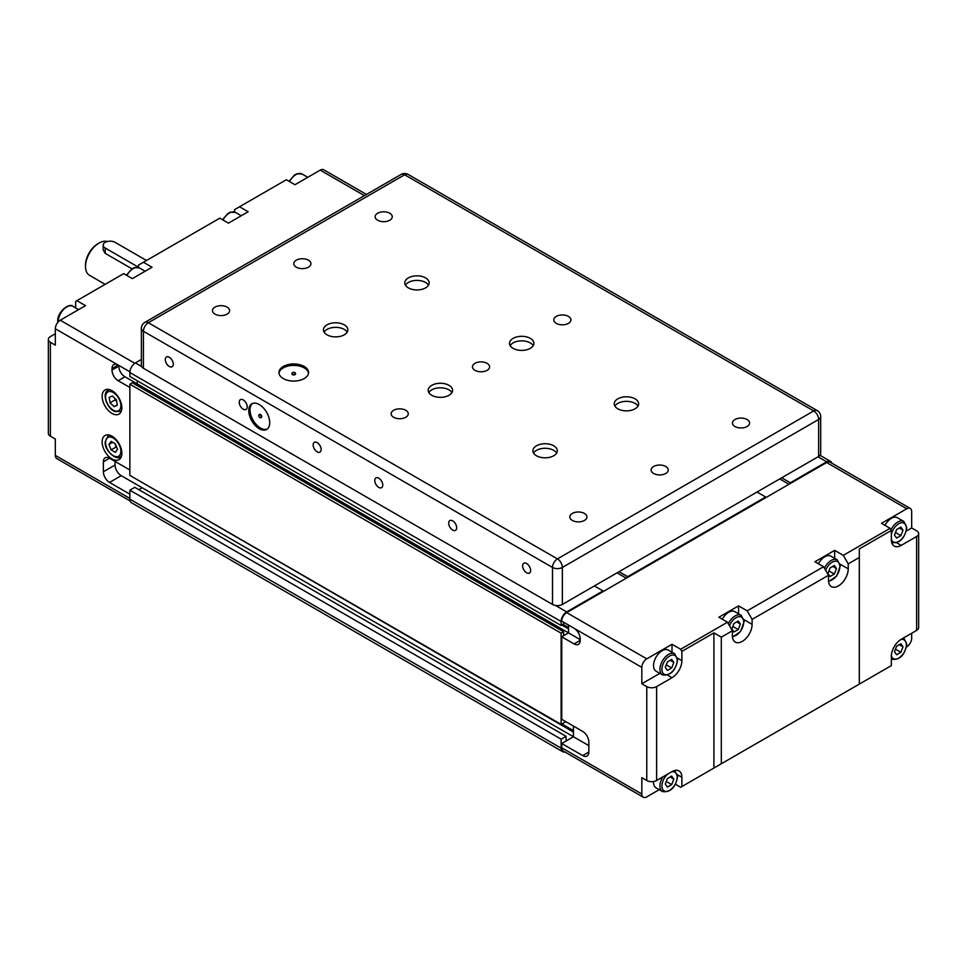<?xml version="1.0" encoding="UTF-8"?>
<svg xmlns="http://www.w3.org/2000/svg" width="967" height="967" viewBox="0 0 967 967"><rect width="100%" height="100%" fill="white"/><g stroke="black" fill="none" stroke-linecap="round" stroke-linejoin="round"><path stroke-width="1.45" d="M564.982 752.012A7.845 4.533 -60 0 1 562.746 751.722A7.845 4.533 -60 0 1 561.126 748.132L561.126 739.175L566.058 736.322L566.058 741.024L573.443 736.757L573.443 732.055L142.681 482.787M562.746 751.722L131.488 502.743A7.845 4.533 -60 0 1 129.868 499.153L129.868 490.184L561.126 739.175M129.868 490.184L134.8 487.344L566.058 736.322M115.085 461.452L115.085 465.006A8.715 5.028 -120 0 0 121.238 475.679L142.185 487.767L138.861 489.689L142.185 487.767L588.855 745.642M561.863 723.945L573.443 730.641M565.804 721.672L561.126 724.38L561.126 633.18L563.592 631.753L563.592 635.742L568.523 632.889L568.523 628.913L561.863 625.069M561.126 633.18L129.868 384.189L129.868 475.389L561.126 724.38M129.868 384.189L132.334 382.763L563.592 631.753M118.772 365.405L118.772 366.118A8.715 5.028 -120 0 0 124.936 376.792L137.266 383.899L135.779 384.757L137.266 383.899L580.224 639.646M137.266 383.899L137.266 380.78L137.266 383.899M563.096 624.356L568.523 627.486M563.592 622.216L563.592 624.066L561.126 625.492L561.126 621.503A7.845 4.533 -60 0 1 566.674 611.906L603.021 590.922L603.021 591.635M141.375 359.47L135.416 362.915A7.845 4.533 -60 0 0 129.868 372.525L129.868 376.501L561.126 625.492M594.391 585.942L603.021 590.922M627.668 577.408L627.668 576.695L765.671 497.014L765.671 497.727M619.037 571.715L627.668 576.695M757.04 492.034L765.671 497.014M790.305 483.5L790.305 482.787L826.664 461.803A7.845 4.533 -60 0 1 830.58 461.416A7.845 4.533 -60 0 1 831.946 463.205M781.687 477.807L790.305 482.787M674.676 653.765L668.27 650.066A12.196 7.047 120 0 0 658.865 653.341A12.196 7.047 120 0 0 653.535 665.61A12.196 7.047 120 0 0 656.061 671.195L662.468 674.893C670.457 675.933 675.498 670.941 677.601 659.929L674.676 653.765A12.196 7.047 120 0 0 665.272 657.04A12.196 7.047 120 0 0 659.941 669.309A12.196 7.047 120 0 0 662.468 674.893M653.559 781.541A12.196 7.047 120 0 0 653.535 782.279A12.196 7.047 120 0 0 656.061 787.863L662.468 791.562C670.457 792.602 675.498 787.609 677.601 776.598L674.676 770.445M659.204 789.676L646.766 796.868A6.974 4.025 -60 0 1 643.273 797.207A6.974 4.025 -60 0 1 641.834 794.016L641.834 777.661L646.766 780.502A6.974 4.025 0 0 0 656.617 780.502L656.617 686.606L672.017 677.71A13.937 8.05 120 0 0 681.88 660.63L681.88 651.383L713.912 632.889L721.309 637.156L732.394 630.762L727.474 622.216L718.844 617.236L738.558 605.862L747.189 610.842L752.108 619.376L828.514 575.268L823.582 566.735L814.951 561.754L834.666 550.368L843.297 555.348L848.228 563.882L859.312 557.488L859.312 548.942L891.344 530.448L890.111 528.32L881.493 523.34L906.756 508.751A6.974 4.025 -60 0 1 910.237 508.412A6.974 4.025 -60 0 1 911.676 511.603L911.676 527.958L916.607 530.81A6.974 4.025 180 0 1 918.65 533.651A6.974 4.025 180 0 1 916.607 536.504L916.607 630.399A6.974 4.025 0 0 0 918.65 627.559L918.65 533.651M911.676 633.252L911.676 638.232A6.974 4.025 -60 0 1 906.756 646.766L906.514 646.899M582.69 755.602A8.715 5.028 -120 0 0 587.042 756.037A8.715 5.028 -120 0 0 588.855 752.048L582.69 755.602L561.742 743.514L561.742 747.781L641.834 794.016M573.443 726.084L573.443 736.757L561.742 743.514M574.06 643.913A8.715 5.028 -120 0 0 578.423 644.348A8.715 5.028 -120 0 0 580.224 640.359L574.06 643.913L561.742 636.806L561.742 719.327L582.69 731.415A8.715 5.028 -120 0 1 588.855 742.088L588.855 752.048M568.523 625.069L568.523 632.889L561.742 636.806M910.237 508.412L830.145 462.166A6.974 4.025 -60 0 0 826.664 462.516L566.674 612.619A6.974 4.025 -60 0 0 561.742 621.152L574.06 628.272A8.715 5.028 60 0 1 580.224 638.933L580.224 640.359M656.617 686.606A6.974 4.025 180 0 1 646.766 686.606L641.834 683.754L641.834 667.387A6.974 4.025 -60 0 1 646.766 658.853L672.017 644.276L680.647 649.256L681.88 651.383M673.83 662.443L671.69 667.943L667.423 670.409L665.284 667.363L667.423 661.863L671.69 659.397L673.83 662.443L670.131 660.304M671.69 667.943L666.275 664.812M896.602 654.756L894.475 651.722L896.602 646.222L900.881 643.756L903.009 646.79L900.881 652.29L896.602 654.756M900.881 652.29L895.466 649.171M903.009 646.79L899.31 644.651M896.602 538.087L894.475 535.053L896.602 529.553L900.881 527.088L903.009 530.121L900.881 535.621L896.602 538.087M900.881 535.621L895.466 532.491M903.009 530.121L899.31 527.982M830.073 576.501L827.933 573.467L830.073 567.967L834.34 565.502L836.467 568.536L834.34 574.035L830.073 576.501M834.34 574.035L828.924 570.917M836.467 568.536L832.78 566.396M733.965 631.983L731.826 628.949L733.965 623.449L738.232 620.983L740.359 624.029L738.232 629.529L733.965 631.983M738.232 629.529L732.817 626.398M740.359 624.029L736.673 621.89M667.423 787.078L665.284 784.032L667.423 778.532L671.69 776.066L673.83 779.112L671.69 784.612L667.423 787.078M671.69 784.612L666.275 781.481M673.83 779.112L670.131 776.972M906.333 531.052L911.676 527.958M891.344 530.448L891.344 539.695A13.937 8.05 120 0 0 894.233 546.077A13.937 8.05 120 0 0 901.208 545.388L916.607 536.504M641.834 683.754L659.82 673.37M713.912 632.889L713.912 768.052L681.88 786.558L681.88 777.299A13.937 8.05 120 0 0 678.991 770.917A13.937 8.05 120 0 0 672.017 771.618L656.617 780.502M727.474 622.216L680.647 649.256M672.017 652.241L672.017 644.276M823.582 566.735L747.189 610.842M890.111 528.32L843.297 555.348M681.88 786.558L680.647 787.259L675.486 784.285M916.607 630.399L901.208 639.296A13.937 8.05 120 0 0 891.344 656.363L891.344 665.61L713.912 768.052M721.309 637.156L721.309 763.785M859.312 684.116L859.312 557.488M848.228 563.882L848.228 568.862A13.937 8.05 -60 0 1 842.136 582.896A13.937 8.05 -60 0 1 831.39 586.631A13.937 8.05 -60 0 1 828.514 580.248L828.514 575.268M891.659 542.584C899.636 543.623 904.689 538.631 906.792 527.607L903.855 521.455L897.449 517.756A12.196 7.047 120 0 0 884.95 525.335M828.586 581.638L836.576 576.151L840.25 566.021L837.313 559.869L830.907 556.17A12.196 7.047 120 0 0 818.408 563.749M732.478 637.132L740.468 631.632L744.143 621.503L741.206 615.35L734.799 611.652A12.196 7.047 120 0 0 722.301 619.231M752.108 619.376L752.108 624.356A13.937 8.05 -60 0 1 746.028 638.377A13.937 8.05 -60 0 1 735.283 642.112A13.937 8.05 -60 0 1 732.394 635.742L732.394 630.762M738.558 613.827L738.558 605.862M834.666 558.334L834.666 550.368M643.273 797.207L563.181 750.972A6.974 4.025 -60 0 1 561.742 747.781M105.149 284.346L89.484 275.305A19.171 11.072 -60 0 1 85.507 266.529L85.507 265.103A17.43 10.057 120 0 1 97.824 243.757L99.057 243.055A19.171 11.072 -60 0 1 107.289 241.52M85.507 266.529A19.171 11.072 -60 0 1 99.057 243.055M112.003 458.962A13.937 8.05 60 0 1 102.889 446.669A13.937 8.05 60 0 1 105.028 435.501A13.937 8.05 60 0 1 112.003 436.19A13.937 8.05 60 0 1 121.105 448.483A13.937 8.05 60 0 1 118.965 459.651A13.937 8.05 60 0 1 112.003 458.962M112.003 413.429A13.937 8.05 60 0 1 102.889 401.148A13.937 8.05 60 0 1 105.028 389.967A13.937 8.05 60 0 1 112.003 390.668A13.937 8.05 60 0 1 121.105 402.949A13.937 8.05 60 0 1 118.965 414.118A13.937 8.05 60 0 1 112.003 413.429M115.013 398.537L114.988 399.951L116.608 401.051M129.868 494.173L109.537 482.436L121.238 475.679M115.085 465.006L103.372 471.763L103.372 461.803L109.537 458.249L129.868 469.986M129.868 387.465L118.155 380.708L124.936 376.792M118.772 366.118L112.003 370.035L112.003 368.608A8.715 5.028 60 0 1 113.804 364.619A8.715 5.028 60 0 1 118.155 365.055L129.892 371.824M103.372 471.763A8.715 5.028 -120 0 0 109.537 482.436M109.537 458.249A8.715 5.028 -120 0 0 105.185 457.814A8.715 5.028 -120 0 0 103.372 461.803M112.003 370.035A8.715 5.028 -120 0 0 118.155 380.708M138.486 267.243L105.222 248.035A6.974 4.025 180 0 1 103.179 245.183A6.974 4.025 180 0 1 107.482 241.472A6.974 4.025 180 0 1 115.085 242.342L146.5 260.474M132.008 268.826L105.222 253.366L103.179 249.982L103.179 245.183M138.486 267.496L138.486 265.103L143.418 262.262L152.049 267.243L132.334 278.617L123.703 273.637L76.889 300.677L85.507 305.657L60.244 320.234A6.974 4.025 120 0 0 55.324 328.768L55.324 345.134L50.393 342.294A6.974 4.025 180 0 1 48.35 339.441A6.974 4.025 180 0 1 50.393 336.601L55.324 333.748M111.096 441.363L115.363 443.829L117.503 449.329L115.363 452.363L111.096 449.897L108.969 444.397L111.096 441.363M115.109 443.684L116.028 447.056L111.096 449.897M112.656 442.27L108.969 444.397M116.028 447.056L116.705 447.286M116.403 399.879L117.285 405.209L114.118 406.672L110.057 402.792L109.174 397.461L112.353 395.999L116.403 399.879M114.118 406.672L117.237 404.871M114.988 399.951L110.057 402.792M234.606 212.015L234.606 209.609L286.353 179.741L294.983 184.721L320.234 170.132L364.402 195.636M75.656 307.929L75.656 301.39L76.889 300.677M143.418 262.262L219.811 218.155L228.442 223.135L248.156 211.749L239.526 206.769M48.35 339.441L48.35 433.349A6.974 4.025 0 0 0 50.393 436.19L55.324 439.042L55.324 455.397A6.974 4.025 120 0 0 56.763 458.588L130.134 500.954M366.445 194.452L323.727 169.793A6.974 4.025 120 0 0 320.234 170.132M617.067 572.851L626.314 578.181M779.716 478.943L788.951 484.286M214.988 314.13A8.57 4.944 180 0 1 212.474 310.637A8.57 4.944 180 0 1 217.768 306.055A8.57 4.944 180 0 1 227.1 307.131A8.57 4.944 180 0 1 229.614 310.637A8.57 4.944 180 0 1 224.332 315.206A8.57 4.944 180 0 1 214.988 314.13M296.313 267.182A8.57 4.944 180 0 1 293.799 263.677A8.57 4.944 180 0 1 299.093 259.108A8.57 4.944 180 0 1 308.425 260.183A8.57 4.944 180 0 1 310.939 263.677A8.57 4.944 180 0 1 305.645 268.246A8.57 4.944 180 0 1 296.313 267.182M377.638 220.222A8.57 4.944 180 0 1 375.123 216.729A8.57 4.944 180 0 1 380.418 212.16A8.57 4.944 180 0 1 389.749 213.236A8.57 4.944 180 0 1 392.264 216.729A8.57 4.944 180 0 1 386.969 221.298A8.57 4.944 180 0 1 377.638 220.222M393.654 417.285A8.57 4.944 180 0 1 391.139 413.779A8.57 4.944 180 0 1 396.434 409.21A8.57 4.944 180 0 1 405.765 410.286A8.57 4.944 180 0 1 408.279 413.779A8.57 4.944 180 0 1 402.985 418.348A8.57 4.944 180 0 1 393.654 417.285M474.978 370.325A8.57 4.944 180 0 1 472.464 366.831A8.57 4.944 180 0 1 477.758 362.262A8.57 4.944 180 0 1 487.09 363.338A8.57 4.944 180 0 1 489.604 366.831A8.57 4.944 180 0 1 484.31 371.401A8.57 4.944 180 0 1 474.978 370.325M556.303 323.377A8.57 4.944 180 0 1 553.789 319.884A8.57 4.944 180 0 1 559.083 315.315A8.57 4.944 180 0 1 568.415 316.378A8.57 4.944 180 0 1 570.929 319.884A8.57 4.944 180 0 1 565.635 324.453A8.57 4.944 180 0 1 556.303 323.377M572.319 520.427A8.57 4.944 180 0 1 569.805 516.934A8.57 4.944 180 0 1 575.099 512.365A8.57 4.944 180 0 1 584.431 513.441A8.57 4.944 180 0 1 586.945 516.934A8.57 4.944 180 0 1 581.65 521.503A8.57 4.944 180 0 1 572.319 520.427M653.644 473.479A8.57 4.944 180 0 1 651.129 469.986A8.57 4.944 180 0 1 656.424 465.417A8.57 4.944 180 0 1 665.755 466.481A8.57 4.944 180 0 1 668.27 469.986A8.57 4.944 180 0 1 662.975 474.555A8.57 4.944 180 0 1 653.644 473.479M734.968 426.532A8.57 4.944 180 0 1 732.454 423.026A8.57 4.944 180 0 1 737.748 418.457A8.57 4.944 180 0 1 747.08 419.533A8.57 4.944 180 0 1 749.594 423.026A8.57 4.944 180 0 1 744.3 427.595A8.57 4.944 180 0 1 734.968 426.532M344.264 324.864A12.196 7.047 180 0 1 347.842 329.844A12.196 7.047 180 0 1 340.311 336.347A12.196 7.047 180 0 1 327.015 334.824A12.196 7.047 180 0 1 323.437 329.844A12.196 7.047 180 0 1 330.968 323.329A12.196 7.047 180 0 1 344.264 324.864M347.177 332.116A12.196 7.047 0 0 0 344.264 329.409A12.196 7.047 0 0 0 324.102 332.116M425.589 277.904A12.196 7.047 180 0 1 429.155 282.884A12.196 7.047 180 0 1 421.636 289.399A12.196 7.047 180 0 1 408.34 287.864A12.196 7.047 180 0 1 404.762 282.884A12.196 7.047 180 0 1 412.293 276.381A12.196 7.047 180 0 1 425.589 277.904M428.502 285.168A12.196 7.047 0 0 0 425.589 282.461A12.196 7.047 0 0 0 405.415 285.168M449.002 385.325A12.196 7.047 180 0 1 452.568 390.305A12.196 7.047 180 0 1 445.038 396.808A12.196 7.047 180 0 1 431.753 395.285A12.196 7.047 180 0 1 428.176 390.305A12.196 7.047 180 0 1 435.706 383.802A12.196 7.047 180 0 1 449.002 385.325M451.915 392.578A12.196 7.047 0 0 0 449.002 389.882A12.196 7.047 0 0 0 428.828 392.578M530.327 338.377A12.196 7.047 180 0 1 533.893 343.358A12.196 7.047 180 0 1 526.362 349.861A12.196 7.047 180 0 1 513.078 348.338A12.196 7.047 180 0 1 509.5 343.358A12.196 7.047 180 0 1 517.031 336.854A12.196 7.047 180 0 1 530.327 338.377M533.24 345.63A12.196 7.047 0 0 0 530.327 342.922A12.196 7.047 0 0 0 510.153 345.63M553.728 445.799A12.196 7.047 180 0 1 557.306 450.779A12.196 7.047 180 0 1 549.776 457.282A12.196 7.047 180 0 1 536.48 455.759A12.196 7.047 180 0 1 532.914 450.779A12.196 7.047 180 0 1 540.444 444.264A12.196 7.047 180 0 1 553.728 445.799M556.654 453.052A12.196 7.047 0 0 0 553.728 450.344A12.196 7.047 0 0 0 533.566 453.052M635.053 398.839A12.196 7.047 180 0 1 638.631 403.819A12.196 7.047 180 0 1 631.1 410.334A12.196 7.047 180 0 1 617.804 408.799A12.196 7.047 180 0 1 614.238 403.819A12.196 7.047 180 0 1 621.769 397.316A12.196 7.047 180 0 1 635.053 398.839M637.978 406.104A12.196 7.047 0 0 0 635.053 403.396A12.196 7.047 0 0 0 614.891 406.104M382.763 485.096A5.645 3.264 60 0 1 381.59 487.682A5.645 3.264 60 0 1 377.239 486.171A5.645 3.264 60 0 1 374.773 480.478A5.645 3.264 60 0 1 375.945 477.891A5.645 3.264 60 0 1 380.297 479.402A5.645 3.264 60 0 1 382.763 485.096M530.617 570.457A5.645 3.264 60 0 1 529.457 573.044A5.645 3.264 60 0 1 525.093 571.533A5.645 3.264 60 0 1 522.627 565.852A5.645 3.264 60 0 1 523.8 563.265A5.645 3.264 60 0 1 528.151 564.776A5.645 3.264 60 0 1 530.617 570.457M456.69 527.777A5.645 3.264 60 0 1 455.517 530.363A5.645 3.264 60 0 1 451.166 528.852A5.645 3.264 60 0 1 448.7 523.159A5.645 3.264 60 0 1 449.873 520.572A5.645 3.264 60 0 1 454.224 522.095A5.645 3.264 60 0 1 456.69 527.777M321.153 449.522A5.645 3.264 60 0 1 319.98 452.109A5.645 3.264 60 0 1 315.629 450.598A5.645 3.264 60 0 1 313.163 444.917A5.645 3.264 60 0 1 314.335 442.33A5.645 3.264 60 0 1 318.687 443.841A5.645 3.264 60 0 1 321.153 449.522M247.226 406.841A5.645 3.264 60 0 1 246.053 409.428A5.645 3.264 60 0 1 241.702 407.917A5.645 3.264 60 0 1 239.236 402.224A5.645 3.264 60 0 1 240.396 399.637A5.645 3.264 60 0 1 244.76 401.16A5.645 3.264 60 0 1 247.226 406.841M173.286 364.16A5.645 3.264 60 0 1 172.126 366.747A5.645 3.264 60 0 1 167.762 365.236A5.645 3.264 60 0 1 165.297 359.543A5.645 3.264 60 0 1 166.469 356.956A5.645 3.264 60 0 1 170.821 358.467A5.645 3.264 60 0 1 173.286 364.16M304.218 366.481A14.807 8.546 180 0 1 308.558 372.525A14.807 8.546 180 0 1 299.419 380.418A14.807 8.546 180 0 1 283.271 378.568A14.807 8.546 180 0 1 278.931 372.525A14.807 8.546 180 0 1 288.081 364.619A14.807 8.546 180 0 1 304.218 366.481M308.509 373.238A14.807 8.546 0 0 0 304.218 367.895A14.807 8.546 0 0 0 288.649 365.913A14.807 8.546 0 0 0 278.98 373.238M292.517 374.084A1.741 1.003 180 0 1 291.998 373.371A1.741 1.003 180 0 1 293.074 372.44A1.741 1.003 180 0 1 294.983 372.67A1.741 1.003 180 0 1 295.491 373.371A1.741 1.003 180 0 1 294.415 374.302A1.741 1.003 180 0 1 292.517 374.084M295.418 373.661A1.741 1.003 180 0 1 295.491 373.939A1.741 1.003 180 0 1 294.415 374.87A1.741 1.003 180 0 1 292.517 374.652A1.741 1.003 180 0 1 291.998 373.939A1.741 1.003 180 0 1 292.07 373.661M269.72 422.676A14.807 8.546 60 0 1 266.65 429.457A14.807 8.546 60 0 1 255.24 425.492A14.807 8.546 60 0 1 248.773 410.576A14.807 8.546 60 0 1 251.843 403.795A14.807 8.546 60 0 1 263.254 407.772A14.807 8.546 60 0 1 269.72 422.676M252.484 403.493A14.807 8.546 -120 0 0 250.006 409.875A14.807 8.546 -120 0 0 256.074 424.344A14.807 8.546 -120 0 0 267.243 429.058M258.757 415.496A1.741 1.003 60 0 1 259.108 414.698A1.741 1.003 60 0 1 260.461 415.157A1.741 1.003 60 0 1 261.211 416.91A1.741 1.003 60 0 1 260.86 417.708A1.741 1.003 60 0 1 259.507 417.248A1.741 1.003 60 0 1 258.757 415.496M259.398 414.613A1.741 1.003 60 0 1 259.603 414.408A1.741 1.003 60 0 1 260.945 414.879A1.741 1.003 60 0 1 261.706 416.632A1.741 1.003 60 0 1 261.344 417.43A1.741 1.003 60 0 1 261.066 417.502M141.375 328.417A6.974 6.974 0 0 1 144.869 322.374A6.974 4.025 60 0 1 148.35 322.724A6.974 4.025 120 0 0 143.418 331.258A6.974 4.025 180 0 1 141.375 328.417L141.375 365.405A6.974 4.025 0 0 0 143.418 368.258L552.508 604.435A6.974 4.025 0 0 0 562.359 604.435L818.65 456.46A6.974 4.025 0 0 0 820.693 453.62L820.693 416.632A6.974 4.025 180 0 1 818.65 419.473A6.974 4.025 -120 0 0 813.718 410.939A6.974 4.025 -60 0 1 817.212 410.588A6.974 6.974 0 0 1 820.693 416.632M129.868 499.153L561.126 748.132M129.868 372.525L561.126 621.503M135.416 362.915L141.653 366.517M555.505 605.451L566.674 611.906M818.034 456.823L826.664 461.803M677.202 660.497A10.806 6.237 -60 0 1 669.563 673.721A10.806 6.237 -60 0 1 661.924 669.309A10.806 6.237 -60 0 1 669.563 656.085A10.806 6.237 -60 0 1 677.202 660.497M729.529 625.782A10.806 6.237 -60 0 1 738.111 616.813A10.806 6.237 -60 0 1 743.732 622.083A10.806 6.237 -60 0 1 732.418 636.346M825.637 570.288A10.806 6.237 -60 0 1 834.231 561.331A10.806 6.237 -60 0 1 839.839 566.589A10.806 6.237 -60 0 1 828.526 580.853M891.344 534.63A10.806 6.237 -60 0 1 899.709 523.28A10.806 6.237 -60 0 1 906.381 528.175A10.806 6.237 -60 0 1 899.709 540.771A10.806 6.237 -60 0 1 891.344 539.078M900.712 639.598A10.806 6.237 -60 0 1 906.381 644.844A10.806 6.237 -60 0 1 899.733 657.427A10.806 6.237 -60 0 1 891.356 655.795M662.794 776.936A12.196 7.047 120 0 0 659.941 785.978A12.196 7.047 120 0 0 662.468 791.562M671.485 771.92A10.806 6.237 -60 0 1 677.202 777.166A10.806 6.237 -60 0 1 669.563 790.39A10.806 6.237 -60 0 1 661.924 785.978A10.806 6.237 -60 0 1 667.629 774.144M646.766 686.606L646.766 780.502M574.06 628.272L641.834 667.387M901.208 545.388L896.772 542.825M672.017 677.71L667.581 675.147M681.88 660.63L677.444 658.068M826.664 462.516L906.756 508.751M566.674 612.619L646.766 658.853M681.88 777.299L677.444 774.748M891.659 659.252C899.636 660.292 904.689 655.3 906.792 644.276L903.855 638.123A12.196 7.047 120 0 0 903.529 637.954M903.855 521.455A12.196 7.047 120 0 0 890.97 529.795M837.313 559.869A12.196 7.047 120 0 0 824.428 568.209M741.206 615.35A12.196 7.047 120 0 0 728.32 623.691M752.108 624.356L743.986 619.654M848.228 568.862L840.093 564.172M58.153 321.987A12.196 7.047 -60 0 1 58.153 321.866A12.196 7.047 -60 0 1 66.783 306.938A12.196 7.047 -60 0 1 72.876 306.334L78.605 309.633M289.568 181.591A12.196 7.047 -60 0 1 295.962 174.616A12.196 7.047 -60 0 1 302.067 174.012L307.796 177.324M223.026 220.005A12.196 7.047 -60 0 1 229.421 213.03A12.196 7.047 -60 0 1 235.525 212.426L241.254 215.738M126.919 275.498A12.196 7.047 -60 0 1 133.313 268.512A12.196 7.047 -60 0 1 139.417 267.919L145.147 271.219M109.754 389.665A12.196 7.047 -120 0 0 108.123 390.197L109.271 389.532M114.819 410.878A10.806 6.237 60 0 1 105.754 398.851A10.806 6.237 60 0 1 111.652 391.792A10.806 6.237 60 0 1 120.706 403.819A10.806 6.237 60 0 1 114.819 410.878M109.754 435.198A12.196 7.047 -120 0 0 108.123 435.73L109.271 435.065M108.123 435.73L105.185 441.883C104.351 451.142 116.971 460.8 120.319 456.859A12.196 7.047 -120 0 0 121.6 455.711M120.875 451.275A10.806 6.237 60 0 1 113.236 455.687A10.806 6.237 60 0 1 105.596 442.451A10.806 6.237 60 0 1 113.236 438.039A10.806 6.237 60 0 1 120.875 451.275M112.003 368.608L118.155 365.055L55.324 328.768M105.222 253.366L105.222 248.035M108.123 390.197C101.414 393.448 107.252 409.367 115.363 411.628L120.319 411.326A12.196 7.047 -120 0 0 121.6 410.177M134.824 363.29L60.244 320.234M50.393 436.19L50.393 342.294M129.868 498.44L55.324 455.397M143.418 368.258L143.418 331.258L552.508 567.448A6.974 4.025 -60 0 1 557.427 558.902A6.974 4.025 60 0 1 562.359 567.448A6.974 4.025 180 0 1 552.508 567.448L552.508 604.435M562.359 604.435L562.359 567.448L818.65 419.473L818.65 456.46M557.427 558.902L148.35 322.724L404.641 174.761A6.974 4.025 -120 0 0 401.16 174.411A6.974 6.974 0 0 1 408.122 174.411A6.974 4.025 120 0 0 404.641 174.761L813.718 410.939L557.427 558.902M820.04 455.324L830.58 461.416M57.802 322.398L57.742 321.298C56.908 312.039 69.527 302.381 72.876 306.334M120.319 456.859L121.479 456.194M120.319 411.326L121.479 410.661M126.411 275.196L131.778 268.983L134.22 267.69L139.417 267.919M222.519 219.714L227.886 213.502L230.327 212.208L235.525 212.426M289.048 181.3L294.415 175.087L296.869 173.794L302.067 174.012M144.869 322.374L401.16 174.411M408.122 174.411L817.212 410.588"/></g></svg>
